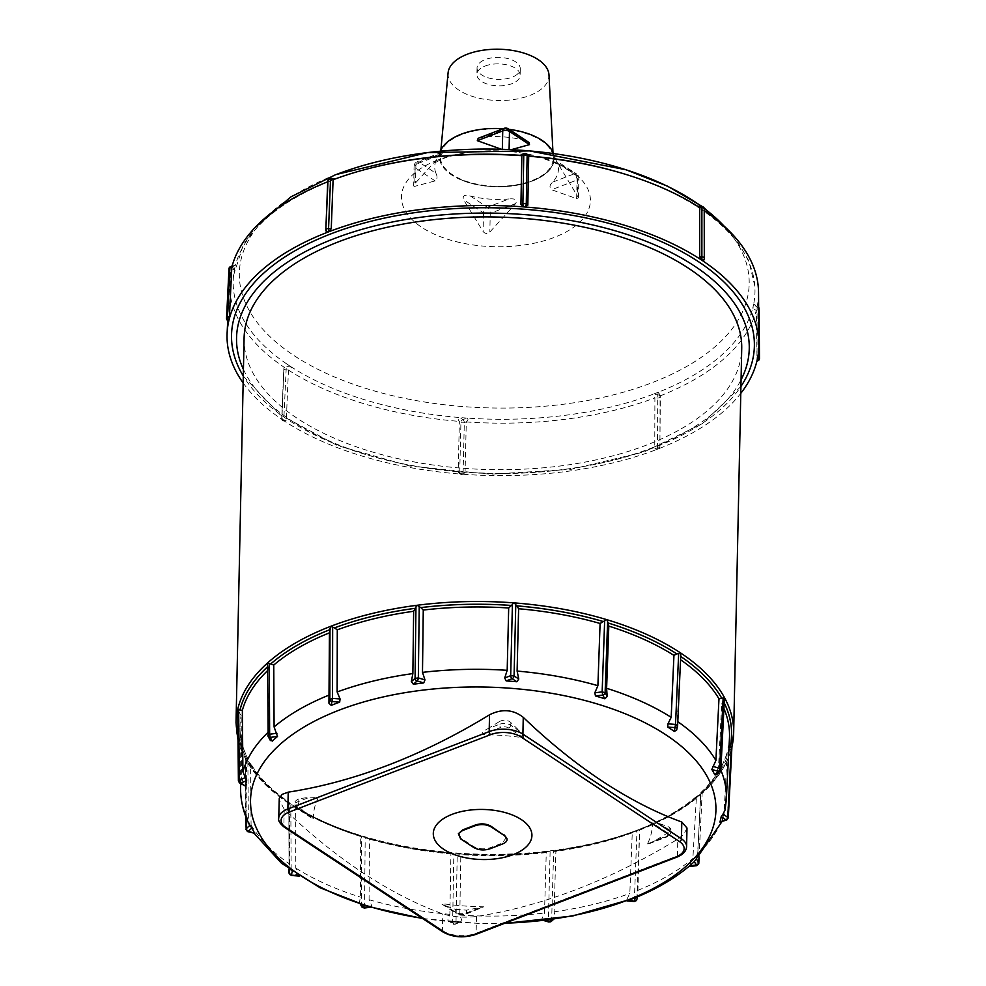 <?xml version="1.0" encoding="UTF-8"?>
<svg xmlns="http://www.w3.org/2000/svg" width="986" height="986" viewBox="0 0 986 986"><rect width="100%" height="100%" fill="white"/><g stroke="black" fill="none" stroke-linecap="round" stroke-linejoin="round"><path stroke-width="0.74" stroke-dasharray="4.93 3.7" d="M704.238 210.548A264.544 134.281 -178.8 0 0 703.93 210.351L701.28 209.439A260.957 132.457 1.2 0 1 754.832 286.186A260.957 132.457 1.2 0 1 753.575 304.588L757.075 307.028L757.026 360.593L756.262 310.454L752.712 308.211A260.957 132.457 1.2 0 1 658.34 392.231L660.373 395.743L659.868 447.669A2.403 2.058 -166.8 0 1 657.489 449.185A265.974 135.008 -178.8 0 0 740.769 393.377M757.075 307.028A264.544 134.281 -178.8 0 0 758.542 292.472M703.967 259.971L704.226 209.081A2.403 2.058 13.2 0 0 701.884 206.875L697.595 206.21M654.753 448.1L657.243 448.285A2.403 1.183 -179.8 0 0 659.917 447.262L660.213 445.992L657.489 449.185L656.109 449.419L654.753 448.1L654.901 397.851C652.522 396.877 651.771 395.731 652.658 394.412A260.957 132.457 1.2 0 1 466.883 418.076C468.51 419.075 468.313 420.344 466.292 421.872L465.072 472.257L463.63 473.872L461.571 474.143A265.974 135.008 -178.8 0 0 657.489 449.185L657.736 394.794A2.403 2.058 -166.8 0 1 660.078 397.013L659.917 447.262A2.403 2.058 -166.8 0 1 659.868 447.669A2.403 2.403 0 0 1 657.342 449.517L656.109 449.419M660.361 395.83A264.544 134.281 -178.8 0 0 756.262 310.454M757.026 360.593L758.554 359.471L758.185 309.69L756.2 310.454M466.218 421.934A264.544 134.281 -178.8 0 0 654.987 397.888M286.297 420.135L284.042 420.837A265.974 135.008 -178.8 0 0 461.571 474.143L459.254 473.391L458.17 471.739L459.377 421.342C457.763 419.543 457.874 418.274 459.698 417.534A260.957 132.457 1.2 0 1 291.363 366.989C291.807 368.419 290.845 369.43 288.467 370.033L286.297 420.135L283.795 419.95L283.906 421.17L281.996 417.288L283.906 368.123A2.403 2.058 -166.8 0 1 286.285 366.607L283.795 419.95A2.403 1.183 -177.5 0 1 281.688 418.668A2.403 2.403 0 0 0 283.906 421.17L285.139 421.269L284.042 420.837A2.403 2.058 -166.8 0 1 281.7 418.557L283.857 368.456A2.403 2.058 -166.8 0 1 283.906 368.123A2.403 2.403 0 0 0 283.845 368.567A2.403 1.183 2.5 0 1 283.857 368.456L286.889 364.031A260.957 132.457 1.2 0 1 233.583 275.267A260.957 132.457 1.2 0 1 234.594 268.895L231.007 270.595A264.544 134.281 -178.8 0 0 229.615 281.392A264.544 134.281 -178.8 0 0 284.141 367.273M288.38 370.058A264.544 134.281 -178.8 0 0 459.427 421.416M753.575 304.588A260.957 132.457 1.2 0 1 752.712 308.211L756.73 306.671L753.92 304.243L758.012 306.732A2.403 1.615 123.4 0 1 758.579 307.977L758.863 346.111M620.12 172.698A260.957 132.457 1.2 0 1 696.806 206.481L699.703 207.553M528.706 156.195C530.357 156.232 530.283 156.145 528.459 155.948A260.957 132.457 1.2 0 1 529.815 156.059M333.095 179.723L335.511 179.07A260.957 132.457 1.2 0 1 372.942 167.521M520.127 155.32A260.957 132.457 1.2 0 1 521.286 155.394C519.634 155.344 519.807 155.431 521.791 155.665M335.745 178.749L330.433 178.676A2.403 2.058 13.2 0 0 328.055 180.204M231.883 267.095L235.444 265.259A260.957 132.457 1.2 0 1 329.829 181.251L327.672 181.806M232.117 266.023L235.444 265.259L231.427 266.799L234.594 268.895A260.957 132.457 1.2 0 1 235.444 265.259M243.148 382.95A265.974 135.008 -178.8 0 0 284.042 420.837M230.527 266.627A2.403 1.294 -111 0 1 231.427 266.799A2.403 1.615 -56.6 0 0 229.504 269.56L231.057 270.595L228.888 320.499M440.422 151.203A57.434 29.149 -178.8 0 0 440.261 151.634A57.434 29.149 -178.8 0 0 441.777 165.143L441.728 165.069A57.434 29.149 -178.8 0 0 456.419 177.751L456.506 177.8A57.434 29.149 -178.8 0 0 523.011 183.988A57.434 29.149 -178.8 0 0 553.516 154.013A57.434 29.149 -178.8 0 0 553.38 153.569M461.842 134.54A56.498 28.68 -178.8 0 0 440.36 155.381A56.498 28.68 -178.8 0 0 459.994 178.811A56.498 28.68 -178.8 0 0 521.052 183.901A56.498 28.68 -178.8 0 0 553.257 157.748A56.498 28.68 -178.8 0 0 520.781 132.025A56.498 28.68 -178.8 0 0 461.842 134.54M330.569 178.355L329.829 181.251A260.957 132.457 1.2 0 1 332.652 180.142A260.957 132.457 1.2 0 1 335.511 179.07M743.185 382.888A261.487 132.728 1.2 0 1 539.243 471.924A261.487 132.728 1.2 0 1 284.794 417.633A261.487 132.728 1.2 0 1 241.176 372.375M521.286 155.394A260.957 132.457 1.2 0 1 528.459 155.948L525.304 153.853L521.286 155.394M696.806 206.481A260.957 132.457 1.2 0 1 701.28 209.439L701.884 206.875M658.34 392.231A260.957 132.457 1.2 0 1 652.658 394.412L657.736 394.794L658.34 392.231M466.883 418.076A260.957 132.457 1.2 0 1 459.698 417.534L462.865 419.617L466.883 418.076M291.363 366.989A260.957 132.457 1.2 0 1 286.889 364.031L286.285 366.607L291.363 366.989M506.471 837.36L502.305 843.079L490.03 847.787C484.089 849.476 478.666 849.094 473.773 846.641L460.943 838.162L458.773 832.862M686.983 828.018L683.927 834.205L677.789 839.098A622.363 417.719 123.4 0 1 476.485 916.462C464.196 917.892 452.944 917.042 442.751 913.899A622.363 336.226 -111 0 1 284.214 809.223L279.1 799.695M298.684 875.704L298.733 874.902L298.906 875.716A239.031 121.34 1.2 0 1 292.275 871.341L289.97 869.122L289.601 863.982L289.416 803.159A244.811 124.273 1.2 0 1 250.555 763.78L250.308 762.979C258.702 777.141 271.705 790.291 289.317 802.394M366.755 837.841A246.82 125.284 -178.8 0 0 452.685 853.371L450.922 853.876L449.862 914.33L447.915 919.704L447.927 920.567L453.19 924.03A2.366 1.59 123.4 0 1 452.636 922.81L456 923.069L461.978 920.764L459.784 915.082L460.844 854.64L458.675 853.827L450.922 853.876A244.811 124.273 1.2 0 1 369.442 839.148L368.271 837.927L360.728 836.535L360.358 897.112L359.52 902.239L360.272 904.051M244.084 338.099A248.866 126.331 -178.8 0 0 490.252 469.607A248.866 126.331 -178.8 0 0 741.718 348.514M254.487 833.663L251.073 824.949L250.555 763.78L248.102 761.377A246.82 125.284 -178.8 0 0 289.083 802.912L295.603 807.251L295.788 868.074L298.733 874.902L291.166 874.335L291.264 875.469M292.817 805.377A246.82 125.284 -178.8 0 0 361.505 836.251L360.728 836.535A244.811 124.273 1.2 0 1 295.603 807.251M548.869 922.046L548.832 922.033A2.366 0.986 106.7 0 1 548.352 920.838L541.721 918.841L542.892 919.827A239.031 121.34 1.2 0 0 553.208 918.508L555.352 917.103L554.107 911.816L555.894 851.349L553.676 851.337C553.392 850.499 552.308 850.635 550.398 851.756L547.464 851.51L546.269 852.57L544.482 913.036L541.462 919.827L543.693 920.493M547.464 851.51C518.661 854.899 489.438 855.601 459.809 853.63L458.675 853.827A246.82 125.284 -178.8 0 0 548.771 851.645M634.294 901.5L636.968 831.112L633.406 831.568L632.26 832.8L629.82 893.427L626.628 899.799L626.923 900.612L626.628 899.799L634.183 900.366L636.857 899.343L637.745 895.522L639.643 830.089C639.717 829.288 638.817 829.633 636.968 831.112L636.882 831.149C611.85 840.59 584.168 847.307 553.849 851.337M632.26 832.8A244.811 124.273 1.2 0 1 555.894 851.349L553.676 851.337L551.63 920.419L555.352 917.103L553.787 919.162M695.746 860.322L697.768 854.122L700.676 793.225L702.032 793.471L696.449 796.442L692.875 858.473L689.091 866.287M695.783 797.575A244.811 124.273 1.2 0 1 640.111 829.781L639.84 829.534A246.82 125.284 -178.8 0 0 698.569 795.566M731.365 747.092C732.351 746.032 732.228 746.612 730.959 748.793L727.187 752.269L724.057 813.512L721.395 821.067L719.94 822.077M700.873 792.497C714.505 779.741 723.293 766.221 727.249 751.936L727.187 752.269A244.811 124.273 1.2 0 1 700.676 793.225L701.514 792.941A246.82 125.284 -178.8 0 0 729.48 749.742M724.414 698.359L721.69 703.77L718.609 765.382L716.834 773.369L714.751 774.725M725.043 810.061L729.455 738.354A244.811 124.273 1.2 0 1 728.371 747.24L730.195 746.71M680.759 655.037L676.729 729.628L677.628 725.573M268.87 669.395L267.588 665.02L267.982 735.704L270.041 739.451L269.203 731.279L268.87 669.395A244.811 124.273 1.2 0 0 267.539 670.665M248.102 761.377L245.551 758.826L247.843 758.863L248.361 820.019L249.852 825.381M240.522 783.611L240.005 728.099C240.103 738.255 242.679 748.325 247.732 758.296L247.843 758.863A244.811 124.273 1.2 0 1 240.005 728.099A244.811 124.273 1.2 0 1 241.163 715.38L238.267 711.399C237.33 709.538 237.466 708.959 238.661 709.698M699 857.093L702.143 793.422C717.919 779.174 727.816 763.743 731.846 747.142M636.857 899.343L639.643 830.089C664.527 820.34 684.913 808.532 700.787 794.642L697.053 864.525L698.704 863.046M551.075 921.577L551.125 921.528A2.366 1.787 48.3 0 0 551.63 920.419L548.352 920.838L550.114 851.805C519.696 855.528 488.834 856.267 457.516 854.049M548.832 851.67A246.87 125.308 1.2 0 1 458.613 853.851L457.221 854.012L456 923.069A2.366 1.282 69 0 1 455.396 924.276A2.366 1.282 69 0 0 455.396 924.276L454.472 924.437C455.865 924.708 450.614 923.87 455.396 924.264A2.366 1.282 69 0 1 454.497 924.104L454.447 924.104A2.366 1.59 123.4 0 1 453.19 924.03L455.396 924.264L460.425 921.824A239.031 121.34 1.2 0 1 449.776 921.01L452.636 922.81L453.843 853.753L452.734 853.408A246.87 125.308 1.2 0 1 366.693 837.841M453.597 853.753C422.328 851.226 392.859 845.889 365.19 837.755L364.549 906.886L371.87 905.949L369.072 899.725L369.442 839.148M361.874 906.947L361.788 906.812A2.366 1.96 151.2 0 1 361.579 905.998L361.517 836.288A246.87 125.308 1.2 0 1 292.743 805.365M361.936 836.781C334.414 828.351 310.713 817.677 290.821 804.761L291.166 874.335L289.071 872.943M246.13 828.696L247.055 830.372L246.475 760.502L245.551 758.826L246.032 817.197M238.02 740.301L245.551 758.826M238.402 780.961L243.616 784.794L241.73 776.906L241.163 715.38M726.805 819.958A2.366 1.282 69 0 0 727.372 818.762L727.779 817.061M369.688 906.972L371.87 905.949L371.13 906.787A239.031 121.34 1.2 0 1 361.776 903.989L359.52 902.239L361.579 905.998L364.549 906.886L364.179 908.032M505.017 923.179A232.758 118.147 1.2 0 1 422.205 918.274M270.423 740.597L270.041 739.451M245.403 786.064L243.616 784.794M254.758 833.318L247.055 830.372A2.366 0.986 106.7 0 0 247.498 831.555M637.474 896.829L637.745 895.522L635.354 897.371A239.031 121.34 1.2 0 1 635.009 897.506A239.031 121.34 1.2 0 1 626.923 900.612L627.799 900.674M696.732 865.671L697.053 864.525L689.719 865.462M720.137 771.101A2.366 1.787 48.3 0 0 720.556 770.054L716.834 773.369M239.462 782.909A2.366 1.59 123.4 0 1 238.908 781.688L238.267 711.399M508.912 198.962A61.859 31.404 1.2 0 1 470.371 196.029C464.677 194.378 462.385 195.573 463.482 199.628L483.091 231.5C485.1 233.892 487.355 234.052 489.845 232.006L515.641 203.584C517.662 199.911 515.419 198.371 508.912 198.962L487.343 207.245A4.807 2.601 -111 0 1 490.239 213.346L489.845 232.006M435.96 173.314A61.859 31.404 1.2 0 1 437.242 158.179A61.859 31.404 1.2 0 1 440.532 153.816C443.626 150.981 443.885 151.203 441.321 154.519L415.525 182.94C413.417 185.232 413.146 186.379 414.724 186.354L435.122 180.906C437.34 179.316 437.611 176.79 435.96 173.314L418.976 162.098A4.807 3.229 -56.6 0 0 415.118 167.694L414.724 186.354L413.676 185.775L414.083 166.141A4.807 2.44 1.2 0 1 415.919 164.28L441.321 154.519C443.885 151.203 443.626 150.981 440.532 153.816L418.976 162.098A4.807 2.601 -111 0 0 417.164 161.753L442.985 151.832M478.173 138.311L484.237 137.017A61.859 31.404 1.2 0 1 522.765 139.95L529.038 142.526M552.604 182.163L574.16 173.881L557.189 162.665C555.525 159.486 555.734 159.72 557.842 163.356C555.734 159.72 555.525 159.486 557.189 162.665A61.859 31.404 1.2 0 1 552.604 182.163C549.51 185.011 549.19 187.537 551.642 189.743L576.65 198.642L578.462 197.755L557.423 162.69L560.27 166.351C559.543 164.428 550.817 160.829 534.104 155.566C515.493 151.006 495.699 149.724 474.71 151.696C461.473 153.212 450.799 155.591 442.677 158.808L433.002 163.688L434.185 162.468M511.303 149.675L501.282 149.28M576.65 198.642L577.044 179.982A4.807 2.601 69 0 0 574.16 173.881A4.807 3.229 123.4 0 1 576.724 174.004L556.363 160.878L553.516 154.013M448.088 72.853A50.496 25.636 -178.8 0 0 497.979 100.486A50.496 25.636 -178.8 0 0 548.992 74.973M485.149 66.025A21.618 10.982 1.2 0 1 508.061 65.15A21.618 10.982 1.2 0 1 520.14 75.306A21.618 10.982 1.2 0 1 514.433 82.541A21.618 10.982 1.2 0 1 490.56 84.944A21.618 10.982 1.2 0 1 476.904 74.406A21.618 10.982 1.2 0 1 485.149 66.025M509.096 129.351A57.434 29.149 -178.8 0 0 503.033 128.759M458.17 471.739L459.722 472.762A2.403 1.171 -178.6 0 0 463.1 473.021L465.072 472.257M466.292 421.872L464.307 422.637A2.403 1.171 1.4 0 1 460.93 422.378L459.377 421.342M226.534 318.318A2.403 1.22 -177.2 0 0 227.051 319.119A2.403 1.615 -56.6 0 0 227.606 320.438M228.604 320.154L227.051 319.119L229.504 269.56A2.403 1.22 2.8 0 1 228.986 268.759M514.569 76.07A21.618 10.982 -178.8 0 0 520.275 68.835A21.618 10.982 -178.8 0 0 498.891 57.41A21.618 10.982 -178.8 0 0 477.039 67.935A21.618 10.982 -178.8 0 0 490.695 78.461A21.618 10.982 -178.8 0 0 514.569 76.07M318.281 797.538A169.567 86.078 -178.8 0 0 313.351 818.491L311.354 817.949L306.017 813.524L296.786 804.613L296.737 807.386A8.011 4.067 1.2 0 1 295.011 804.798A8.011 4.067 1.2 0 1 298.068 801.692L298.129 798.931L309.863 797.169L318.281 797.538L299.51 804.749A5.608 2.847 -178.8 0 0 298.573 808.73L313.351 818.491M298.129 798.931L295.085 801.408L296.786 804.613M659.856 823.729L669.211 827.094L669.149 829.867A8.011 4.067 1.2 0 1 670.862 832.443A8.011 4.067 1.2 0 1 667.818 835.549L647.519 843.856A169.567 86.078 -178.8 0 0 652.436 822.903L659.856 823.729L669.149 829.867A2.403 1.615 -56.6 0 1 667.226 832.652L652.436 822.903M647.519 843.856L666.289 836.646A2.403 1.294 69 0 0 667.189 836.818L670.862 832.443L670.936 829.066L667.867 832.776L656.023 840.084M670.936 829.066L669.211 827.094M445.98 905.937L455.322 909.302L455.261 912.062A2.403 1.615 -56.6 0 0 455.828 913.344L441.617 903.952L442.332 903.657A169.567 86.078 -178.8 0 0 483.756 906.8L465.885 914.182A2.403 1.294 -111 0 1 464.985 914.01L483.756 906.8L466.575 910.152L466.514 912.925A8.011 4.067 1.2 0 1 455.261 912.062L445.98 905.937C442.813 904.926 441.605 904.174 442.332 903.657L457.11 913.418A5.608 2.847 -178.8 0 0 464.985 914.01M455.322 909.302L466.575 910.152M487.577 728.864L499.434 721.555L499.372 724.328A8.011 4.067 1.2 0 1 510.612 725.178L519.905 731.316C523.036 733.695 524.219 735.827 523.467 737.738A169.567 86.078 -178.8 0 0 482.043 734.595C481.895 732.623 483.744 730.712 487.577 728.864L499.372 724.328A2.403 1.294 -111 0 0 500.814 727.385L482.043 734.595M499.434 721.555C503.563 719.46 507.309 719.743 510.674 722.405L519.905 731.316M459.562 179.095A57.176 29.025 -178.8 0 0 549.338 169.888A57.176 29.025 -178.8 0 0 502.527 128.846A57.176 29.025 -178.8 0 0 440.804 162.653M281.996 417.288L281.7 418.557A2.403 1.183 -177.5 0 0 281.688 418.668L283.845 368.567A2.403 1.183 2.5 0 0 285.965 369.849L288.467 370.033M459.722 472.762L460.93 422.378A2.403 1.615 123.4 0 1 462.865 419.617A2.403 1.294 -111 0 1 464.307 422.637L463.1 473.021A2.403 1.294 -111 0 1 462.471 474.315A2.403 1.294 -111 0 1 461.571 474.143A2.403 1.615 123.4 0 1 460.289 474.081A2.403 1.615 123.4 0 1 459.722 472.762M660.373 395.743L660.078 397.013A2.403 1.183 0.2 0 1 657.403 398.036L654.901 397.851M526.586 153.915A2.403 1.615 -56.6 0 0 525.304 153.853M759.097 308.729A2.403 1.208 -0.4 0 1 758.185 309.69A2.403 1.294 69 0 0 756.73 306.671A2.403 1.615 123.4 0 1 758.012 306.732A2.403 2.403 0 0 1 758.641 307.336M243.431 369.442A256.422 130.164 -178.8 0 0 490.178 473.44A256.422 130.164 -178.8 0 0 741.053 379.856M336.522 174.423A254.98 129.425 -178.8 0 0 283.031 347.775A254.98 129.425 -178.8 0 0 621.279 392.785A254.98 129.425 -178.8 0 0 723.946 225.979M704.177 208.379A254.98 129.425 -178.8 0 0 701.662 206.518M704.004 259.589L704.3 258.024M460.943 838.162L460.61 838.839M473.748 847.504L473.773 846.641M490.03 847.787L490.005 848.786M502.65 843.93L502.305 843.079M284.214 809.223L283.857 826.022L442.394 930.698A24.021 12.202 -178.8 0 0 476.127 933.261L677.431 855.897L677.789 839.098M442.96 931.98A2.403 1.615 123.4 0 1 442.394 930.698L442.751 913.899M476.485 916.462L476.127 933.261A2.403 1.294 69 0 1 475.511 934.518M676.815 857.154A2.403 1.294 69 0 0 677.431 855.897A24.021 12.202 -178.8 0 0 686.589 846.58M236.024 722.701A248.866 126.331 -178.8 0 0 468.584 853.728A248.866 126.331 -178.8 0 0 731.871 746.895M546.269 852.57A244.811 124.273 1.2 0 1 460.844 854.64M635.181 831.358A246.87 125.308 1.2 0 1 554.539 850.943A246.82 125.284 -178.8 0 0 635.107 831.346M721.69 703.77A244.811 124.273 1.2 0 1 723.909 708.515M724.192 702.919A246.82 125.284 -178.8 0 0 723.145 700.861M239.413 712.545A246.82 125.284 -178.8 0 0 246.463 758.407A246.87 125.308 1.2 0 1 239.376 712.521M698.643 795.554A246.87 125.308 1.2 0 1 639.84 829.571M729.541 749.717A246.87 125.308 1.2 0 1 701.539 792.978M723.182 700.824A246.87 125.308 1.2 0 1 724.192 702.821M289.071 802.949A246.87 125.308 1.2 0 1 248.028 761.352M724.081 699.666L720.556 770.054M721.395 821.067L727.372 818.762L730.959 748.793M251.073 824.949A242.95 123.324 -178.8 0 0 289.601 863.982M295.788 868.074A242.95 123.324 -178.8 0 0 360.358 897.112M369.072 899.725A242.95 123.324 -178.8 0 0 449.862 914.33M459.784 915.082A242.95 123.324 -178.8 0 0 544.482 913.036M554.107 911.816A242.95 123.324 -178.8 0 0 629.82 893.427M637.671 890.407A242.95 123.324 -178.8 0 0 692.875 858.473M697.768 854.122A242.95 123.324 -178.8 0 0 724.057 813.512M725.228 808.495A242.95 123.324 -178.8 0 0 726.312 799.695M720.778 770.017A242.95 123.324 -178.8 0 0 718.609 765.382M269.203 731.279A242.95 123.324 -178.8 0 0 267.872 732.536M241.73 776.906A242.95 123.324 -178.8 0 0 240.781 783.784M240.584 789.515A242.95 123.324 -178.8 0 0 248.361 820.019M362.145 904.655L361.776 903.989M454.447 924.104L449.776 921.01M460.425 921.824L454.497 924.104M544.691 920.369L542.892 919.827M553.208 918.508L552.234 919.383M289.034 869.097L288.849 803.454L289.058 869.11M278.718 818.269A24.021 12.202 -178.8 0 0 283.857 826.022A2.403 1.615 -56.6 0 0 284.424 827.303M437.464 160.163A94.508 47.969 -178.8 0 0 460.869 242.766A94.508 47.969 -178.8 0 0 589.443 193.355A94.508 47.969 -178.8 0 0 437.464 160.163M470.371 196.029L487.343 207.245A4.807 3.229 123.4 0 0 483.485 212.84L463.482 199.628M522.765 139.95L505.793 128.735L484.237 137.017M515.641 203.584L490.239 213.346A4.807 2.44 1.2 0 1 483.485 212.84L483.091 231.5M435.122 180.906L415.118 167.694A4.807 2.44 1.2 0 1 414.083 166.141A4.807 4.807 0 0 1 417.164 161.753A4.807 2.601 -111 0 0 415.919 164.28L415.525 182.94M557.842 163.356L577.845 176.568L577.463 195.228M578.462 197.755L578.881 178.121A4.807 4.807 0 0 0 576.724 174.004A4.807 3.229 123.4 0 1 577.845 176.568A4.807 2.44 1.2 0 1 578.881 178.121A4.807 2.44 1.2 0 1 577.044 179.982L551.642 189.743M508.357 128.87A4.807 3.229 -56.6 0 0 505.793 128.735A4.807 2.601 69 0 0 503.982 128.39M757.014 306.954L758.579 307.977A2.403 1.208 -0.4 0 1 758.641 308.026M757.926 360.765A2.403 1.294 69 0 0 758.554 359.471A2.403 1.208 179.6 0 0 759.466 358.497M299.51 804.749A2.403 1.294 69 0 1 298.068 801.692L309.863 797.169M306.017 813.524L296.737 807.386A2.403 1.615 -56.6 0 0 297.291 808.668A2.403 1.615 -56.6 0 0 298.573 808.73M666.289 836.646A5.608 2.847 -178.8 0 0 667.226 832.652M648.887 843.843L667.189 836.818A2.403 1.294 69 0 0 667.818 835.549L667.867 832.776M478.309 908.389L466.514 912.925A2.403 1.294 -111 0 1 465.885 914.182L455.828 913.344A2.403 1.615 -56.6 0 0 457.11 913.418M523.467 737.738L508.69 727.976A5.608 2.847 -178.8 0 0 500.814 727.385M508.69 727.976A2.403 1.615 -56.6 0 0 510.612 725.178L510.674 722.405M229.615 281.392L227.717 320.512M740.917 386.487L702.513 423.573L643.969 451.982L570.845 469.385L490.153 474.217L409.732 466.008L337.409 445.561L280.11 414.724L243.283 376.06M233.583 275.267L243.406 244.688L255.83 226.731M754.832 286.186L748.781 260.723L734.644 236.763M703.819 207.59L702.5 206.629M451.785 853.013C422.304 850.499 394.474 845.47 368.271 837.927M294.728 805.969C313.412 817.838 335.523 827.772 361.061 835.758M633.406 831.555C609.767 840.282 583.737 846.604 555.291 850.511M696.449 796.442C681.622 809.038 662.826 819.896 640.037 829.016M288.849 803.454C269.116 790.23 254.745 775.6 245.748 759.59M245.724 816.359L245.243 758.641M699.111 856.982L702.143 793.422M422.698 918.595L479.134 923.488L504.413 923.414M721.789 821.88L723.588 816.235M372.314 906.997L370.526 907.219M627.059 900.957L625.925 900.871M440.261 151.634L437.242 158.179M463.63 473.872L462.471 474.315A2.403 2.403 0 0 1 460.289 474.081L459.254 473.391M440.853 150.18L440.36 155.381M552.986 152.534L553.257 157.748M477.039 67.935L476.904 74.406M520.275 68.835L520.14 75.306M311.354 817.949L297.291 808.668L295.011 804.798L295.085 801.408"/><path stroke-width="1.48" d="M740.769 393.377A265.974 135.008 -178.8 0 0 757.026 360.593A265.974 135.008 -178.8 0 0 758.875 344.237L758.542 292.472A264.544 134.281 -178.8 0 0 704.238 210.548M758.875 344.237A265.974 135.008 -178.8 0 0 701.872 260.255L704.004 259.589M529.815 156.059A260.957 132.457 1.2 0 1 620.12 172.698L621.809 173.191A264.544 134.281 -178.8 0 1 699.703 207.553L699.703 256.754L701.872 260.255A265.974 135.008 -178.8 0 0 524.342 206.949L527.83 205.15L528.706 156.195C530.357 156.232 530.283 156.145 528.459 155.948M621.809 173.191A264.544 134.281 -178.8 0 0 528.656 156.195L527.14 155.159A2.403 1.615 -56.6 0 0 526.586 153.915A2.403 2.403 0 0 0 524.392 153.68A2.403 1.294 69 0 0 523.776 154.913A2.403 1.269 1 0 1 527.14 155.159L526.277 204.114A2.403 1.269 -179 0 0 522.9 203.868A2.403 1.294 69 0 0 524.342 206.949A265.974 135.008 -178.8 0 0 328.424 231.907L331.247 228.789L333.095 179.723A264.544 134.281 -178.8 0 1 371.229 167.953A264.544 134.281 -178.8 0 1 521.853 155.677L520.928 204.62L524.342 206.949A2.403 1.615 -56.6 0 0 526.277 204.114L527.83 205.15M229.43 316.654L231.809 267.157A264.544 134.281 -178.8 0 1 327.722 181.794L325.787 230.884L328.424 231.907A265.974 135.008 -178.8 0 0 228.888 320.499L229.43 316.654L227.446 317.418A2.403 1.22 -177.2 0 0 226.534 318.318L228.986 268.759A2.403 1.22 2.8 0 1 229.898 267.859L231.821 267.12M521.286 155.394C519.634 155.344 519.807 155.431 521.791 155.665L521.853 155.677M371.229 167.953L372.942 167.521A260.957 132.457 1.2 0 1 520.127 155.32M228.604 320.154L228.888 320.499A265.974 135.008 -178.8 0 0 227.113 333.095A265.974 135.008 -178.8 0 0 243.148 382.95M331.247 228.789L328.757 228.592A2.403 1.257 -177.8 0 0 326.083 229.627A2.403 2.058 13.2 0 0 328.424 231.907L330.569 178.355A2.403 2.403 0 0 0 328.055 180.204A2.403 2.058 13.2 0 0 328.005 180.537L325.787 230.884M243.283 376.06L241.176 372.375A261.487 132.728 1.2 0 1 318.293 239.056A261.487 132.728 1.2 0 1 589.948 218.781A261.487 132.728 1.2 0 1 743.185 382.888L740.917 386.487M701.884 206.875L701.872 260.255A2.403 2.058 13.2 0 0 704.3 258.332A2.403 1.257 179.9 0 0 704.312 258.184A2.403 1.257 179.9 0 0 702.205 256.939L699.703 256.754M504.499 835.684L506.841 838.273C507.605 840.565 506.212 842.451 502.65 843.93L490.005 848.786C484.064 850.659 478.654 850.228 473.748 847.504L460.61 838.839L458.354 833.712L462.446 830.594L475.104 825.738C481.032 823.865 486.455 824.296 491.361 827.02L504.499 835.684L491.361 826.478C486.48 823.581 481.057 823.125 475.104 825.109L462.828 829.83L458.354 833.712M504.191 834.945L506.841 838.273M443.86 849.39A49.337 25.044 -178.8 0 0 521.643 850.413A49.337 25.044 -178.8 0 0 502.355 811.848A49.337 25.044 -178.8 0 0 443.577 818.577A49.337 25.044 -178.8 0 0 443.86 849.39M681.794 822.028L686.983 828.018L686.589 846.58A24.021 12.202 -178.8 0 0 681.449 838.827L522.913 734.139L523.258 717.34A622.363 336.226 69 0 0 681.794 822.028L681.449 838.827A2.403 1.615 -56.6 0 1 679.514 841.625A21.618 10.982 1.2 0 1 675.903 856.982L474.599 934.346A21.618 10.982 1.2 0 1 444.242 932.041L285.706 827.365A21.618 10.982 1.2 0 1 289.317 812.008L490.621 734.632A21.618 10.982 1.2 0 1 520.978 736.936L679.514 841.625M731.871 746.895A248.866 126.331 -178.8 0 0 733.658 733.116L741.718 348.514A248.866 126.331 -178.8 0 0 602.729 231.636A248.866 126.331 -178.8 0 0 338.95 241.656A248.866 126.331 -178.8 0 0 244.084 338.099L236.024 722.701L238.02 740.301M728.371 747.24L731.846 747.142M711.843 769.437L718.449 771.434A2.366 1.787 48.3 0 0 720.063 771.163L715.922 774.848L714.751 774.725A239.031 121.34 1.2 0 0 711.843 769.437L715.898 760.452L718.979 698.84L723.157 697.989L724.414 698.359L720.865 769.499L720.063 771.163A2.366 1.787 48.3 0 0 720.137 771.101M608.115 623.004L608.806 626.098L606.612 688.29L607.166 696.51L604.837 698.778A239.031 121.34 1.2 0 0 595.482 695.968L594.817 692.801L597.898 685.677L600.092 623.472L604.652 620.81C605.959 619.035 606.945 619.331 607.622 621.698L608.115 623.004A246.82 125.284 -178.8 0 1 676.803 653.891L678.664 653.644C679.983 652.19 680.685 652.658 680.759 655.037L677.628 725.573M667.695 727.039L675.225 727.631A2.366 2.034 13.2 0 0 677.579 726.127L676.642 730.108L674.338 731.427A239.031 121.34 1.2 0 0 667.695 727.039L667.966 723.847L671.183 717.327L673.943 655.382L676.803 653.891M516.923 605.897L518.611 608.744L517.108 671.072L518.772 679.046L516.824 681.745A239.031 121.34 1.2 0 0 506.175 680.932L504.709 677.986L507.186 670.32L508.69 607.992L512.412 604.48C513.238 602.557 514.359 602.643 515.777 604.738L516.923 605.897A246.82 125.284 -178.8 0 1 602.853 621.426M420.849 607.61L423.265 610.051L422.489 672.366L424.978 679.909L423.721 682.928A239.031 121.34 1.2 0 0 413.393 684.247L411.347 681.646L412.863 673.586L413.652 611.283L415.956 607.154C416.289 605.145 417.386 605.01 419.223 606.735L420.849 607.61A246.82 125.284 -178.8 0 1 510.933 605.441M334.5 627.909L337.286 629.82L337.15 691.975L340.059 698.951L339.677 702.143A239.031 121.34 1.2 0 0 331.259 705.384L328.942 703.228L329.435 632.839L330.889 626.344L334.5 627.909A246.82 125.284 -178.8 0 1 415.044 608.35M272.259 741.139L270.238 737.392A2.366 1.96 151.2 0 1 268.18 736.517L267.588 665.02C267.107 662.838 267.662 662.345 269.252 663.541L273.751 665.045L274.096 726.928L277.51 736.468A239.031 121.34 1.2 0 0 272.259 741.139L270.041 739.451M238.39 780.949L237.737 709.587L242.346 710.351L242.913 771.89L246.673 780.678A239.031 121.34 1.2 0 0 245.403 786.064L239.462 782.921A2.366 1.59 123.4 0 0 240.732 782.983L240.732 782.958A2.366 1.282 -111 0 1 239.315 779.988L238.908 781.688M677.641 725.696L677.579 726.115A2.366 2.034 13.2 0 0 677.616 725.807L680.759 655.037M254.758 833.318L248.164 831.321A2.366 0.986 106.7 0 1 247.535 831.568L254.758 833.318A239.031 121.34 1.2 0 1 251.849 828.03L249.236 824.407C243.628 813.167 240.744 801.532 240.584 789.515L240.522 783.611M251.849 828.03L248.164 831.321A2.366 1.787 -131.7 0 1 246.13 828.696L245.724 816.359M277.51 736.468L270.238 737.392L269.646 734.225L267.896 735.396M331.259 705.384L332.504 698.384L329.842 699.407L328.942 703.228M413.393 684.247L417.127 680.944A2.366 0.986 -73.3 0 0 418.335 677.912L415.069 678.331L411.347 681.646M506.175 680.932L512.153 678.664A2.366 1.59 -56.6 0 0 514.063 675.94L510.686 675.681L504.709 677.986M595.482 695.968L602.791 695.044A2.366 1.96 -28.8 0 0 605.108 692.751L602.15 691.864L594.817 692.801M677.616 725.807L675.521 724.414L667.966 723.847M714.751 774.725L718.449 771.434A2.366 0.986 -73.3 0 0 719.632 768.377L720.852 769.524M236.024 722.701A248.866 126.331 -178.8 0 1 330.889 626.258A248.866 126.331 -178.8 0 1 594.681 616.238A248.866 126.331 -178.8 0 1 733.658 733.116L731.932 746.796L728.297 817.862L723.071 813.943L725.043 810.061L726.312 799.695A242.95 123.324 -178.8 0 0 720.778 770.017M699.111 856.982L698.803 863.416L696.708 859.398M520.978 736.936A2.403 1.615 123.4 0 0 522.913 734.139A24.021 12.202 -178.8 0 0 489.179 731.587L287.875 808.951A24.021 12.202 -178.8 0 0 278.718 818.269L279.272 798.352L282.132 794.359L288.22 792.152A622.363 417.719 -56.6 0 0 489.524 714.788C501.911 708.589 513.164 709.439 523.258 717.34M422.205 918.274A232.758 118.147 1.2 0 1 289.144 736.973A232.758 118.147 1.2 0 1 666.055 734.927A232.758 118.147 1.2 0 1 630.941 898.801A232.758 118.147 1.2 0 1 505.017 923.179M689.719 865.462L689.091 866.287A239.031 121.34 1.2 0 0 694.341 861.616L696.708 865.671L688.709 866.608C673.648 879.13 655.234 889.754 633.48 898.468L572.681 915.994L504.413 923.414M694.341 861.616L721.789 821.88M721.197 816.691L725.869 819.797A2.366 1.282 69 0 0 726.768 819.97L719.94 822.077A239.031 121.34 1.2 0 0 721.197 816.691L723.071 813.943M369.688 906.972L363.822 907.712A2.366 1.96 151.2 0 1 361.788 906.812L360.272 904.051M362.145 904.655L364.204 908.032L361.788 906.812M552.234 919.383L549.473 921.811A2.366 0.986 106.7 0 1 548.832 922.033L543.693 920.493M549.522 921.799A2.366 1.787 48.3 0 0 551.137 921.528L548.832 922.033M635.255 897.753L634.281 901.5L627.059 900.957M634.454 901.167A2.366 2.034 13.2 0 0 636.808 899.663L636.808 899.663A2.366 2.034 13.2 0 0 636.857 899.343M696.708 865.671L698.803 863.416M689.091 866.287L696.362 865.363A2.366 1.96 -28.8 0 0 698.704 863.046L699 857.093M728.297 817.862L726.768 819.97A2.366 1.282 69 0 0 726.805 819.958M719.94 822.077L725.869 819.797A2.366 1.59 -56.6 0 0 727.779 817.061L731.365 747.092M674.338 731.427L675.521 724.414L678.664 653.644M602.742 695.044L602.15 691.864L604.652 620.81M512.116 678.651A2.366 1.282 -111 0 1 510.686 675.681L512.412 604.48M417.09 680.956A2.366 1.787 -131.7 0 1 415.069 678.331L415.956 607.154M339.677 702.143L332.183 701.576A2.366 2.034 -166.8 0 1 329.842 699.407L329.99 628.402M270.423 740.597L268.18 736.517A2.366 1.96 151.2 0 1 267.982 735.704M245.834 829.3L247.523 831.568A2.366 0.986 106.7 0 1 247.523 831.568A2.366 0.986 106.7 0 1 247.498 831.555M289.835 869.677L289.046 873.091L289.034 869.097M291.264 875.469L292.25 871.402M289.058 869.11L289.071 872.943A2.366 2.034 13.2 0 0 291.375 875.124M502.342 149.576L477.323 140.678L478.173 138.311L503.982 128.39A4.807 2.601 69 0 0 502.737 130.916L502.342 149.305M509.096 149.564L509.479 131.421A4.807 3.229 -56.6 0 0 508.357 128.87L529.038 142.526L529.482 144.634L511.303 149.675M552.986 152.534L548.992 74.973A50.496 25.636 -178.8 0 0 519.967 51.987A50.496 25.636 -178.8 0 0 467.29 54.23A50.496 25.636 -178.8 0 0 448.088 72.853L440.853 150.18M553.38 153.569A57.434 29.149 -178.8 0 0 509.096 129.351M503.033 128.759A57.434 29.149 -178.8 0 0 461.263 134.182A57.434 29.149 -178.8 0 0 440.422 151.203M228.653 321.128L227.606 320.438A2.403 1.615 -56.6 0 0 228.888 320.499A2.403 1.294 -111 0 1 227.446 317.418L229.898 267.859A2.403 1.294 -111 0 1 230.527 266.627A2.403 2.403 0 0 0 228.986 268.771M327.709 181.794L328.005 180.537A2.403 1.257 2.2 0 1 330.68 179.501L333.169 179.698M521.791 155.665L523.776 154.913L522.9 203.868L520.928 204.62M741.053 379.856A256.422 130.164 -178.8 0 0 588.013 223.896A256.422 130.164 -178.8 0 0 325.466 242.125A256.422 130.164 -178.8 0 0 243.431 369.442M699.641 207.516L702.118 207.701A2.403 1.257 -0.1 0 1 704.238 208.933A2.403 1.257 -0.1 0 1 704.226 209.081L704.3 258.024M723.946 225.979A254.98 129.425 -178.8 0 0 704.177 208.379M701.662 206.518A254.98 129.425 -178.8 0 0 336.522 174.423M462.446 830.594L462.828 829.83M475.104 825.109L475.104 825.738M298.684 875.704L291.412 875.149M723.909 708.515A244.811 124.273 1.2 0 1 729.455 738.354L726.312 799.695M730.195 746.71A246.82 125.284 -178.8 0 0 724.192 702.919M680.562 659.77A244.811 124.273 1.2 0 1 718.979 698.84M721.518 697.891A246.82 125.284 -178.8 0 0 680.71 656.479M608.806 626.098A244.811 124.273 1.2 0 1 673.943 655.382M518.611 608.744A244.811 124.273 1.2 0 1 600.092 623.472M423.265 610.051A244.811 124.273 1.2 0 1 508.69 607.992M337.286 629.82A244.811 124.273 1.2 0 1 413.652 611.283M273.751 665.045A244.811 124.273 1.2 0 1 329.435 632.839M329.768 629.734A246.82 125.284 -178.8 0 0 271.039 663.701M242.346 710.351A244.811 124.273 1.2 0 1 267.539 670.665M267.514 666.856A246.82 125.284 -178.8 0 0 240.128 709.526M724.192 702.821A246.87 125.308 1.2 0 1 730.244 746.747M680.71 656.442A246.87 125.308 1.2 0 1 721.579 697.903M608.091 622.967A246.87 125.308 1.2 0 1 676.877 653.903M516.874 605.86A246.87 125.308 1.2 0 1 602.927 621.414M420.775 607.598A246.87 125.308 1.2 0 1 510.995 605.416M334.427 627.909A246.87 125.308 1.2 0 1 415.081 608.325M270.977 663.701A246.87 125.308 1.2 0 1 329.78 629.697M240.066 709.538A246.87 125.308 1.2 0 1 267.514 666.807M249.852 825.381L246.13 828.696L246.032 817.197M245.292 777.683L239.315 779.988L238.661 709.698M276.967 733.288L269.646 734.225L269.252 663.541M340.059 698.951L332.504 698.384L332.652 627.379M424.978 679.909L418.335 677.912L419.223 606.735M518.772 679.046L514.063 675.94L515.777 604.738M607.166 696.51L605.108 692.751L607.622 621.698M723.157 697.989L719.632 768.377L713.001 766.381M715.898 760.452A242.95 123.324 -178.8 0 0 677.813 721.715M671.183 717.327A242.95 123.324 -178.8 0 0 606.612 688.29M597.898 685.677A242.95 123.324 -178.8 0 0 517.108 671.072M507.186 670.32A242.95 123.324 -178.8 0 0 422.489 672.366M412.863 673.586A242.95 123.324 -178.8 0 0 337.15 691.975M329.299 694.994A242.95 123.324 -178.8 0 0 274.096 726.928M267.872 732.536A242.95 123.324 -178.8 0 0 242.913 771.89M240.781 783.784A242.95 123.324 -178.8 0 0 240.584 789.515M549.473 921.811L544.691 920.369M634.417 901.179L627.799 900.674M602.791 695.044L604.837 698.778M512.153 678.664L516.824 681.745M417.127 680.944L423.721 682.928M240.732 782.958L246.673 780.678M245.403 786.064L240.732 782.983M490.621 734.632A2.403 1.294 69 0 1 489.179 731.587L489.524 714.788M289.317 812.008A2.403 1.294 69 0 1 287.875 808.951L288.22 792.152M444.242 932.041A2.403 1.615 123.4 0 1 442.96 931.98L284.424 827.303A2.403 1.615 -56.6 0 0 285.706 827.365M474.599 934.346A2.403 1.294 69 0 0 475.511 934.518C463.654 938.241 452.796 937.403 442.96 931.98M675.903 856.982A2.403 1.294 69 0 0 676.815 857.154L475.511 934.518M477.323 140.678L502.737 130.916A4.807 2.44 1.2 0 1 509.479 131.421L529.482 144.634M758.863 346.111L758.949 357.758L757.778 356.981M759.466 358.497A2.403 1.208 179.6 0 0 758.949 357.758A2.403 1.615 123.4 0 1 757.026 360.593A2.403 1.294 69 0 0 757.926 360.765A2.403 2.403 0 0 0 759.466 358.497L759.097 308.729A2.403 2.403 0 0 0 758.641 307.336M758.641 308.026A2.403 1.208 -0.4 0 1 759.097 308.729M525.304 153.853A2.403 1.294 69 0 0 524.392 153.68L520.016 155.369M227.717 320.512L227.113 333.095M232.117 266.023L230.527 266.627M335.745 178.749L330.569 178.355M529.926 156.133L526.586 153.915M255.83 226.731L291.018 196.806L335.733 174.621L427.517 152.596L529.544 150.907L626.11 169.789L667.621 186.206L702.5 206.629M734.644 236.763L703.819 207.59M697.595 206.21L702.02 206.542A2.403 2.403 0 0 1 704.238 208.933L704.312 258.184A2.403 2.403 0 0 1 704.25 258.726L703.967 259.971M254.487 833.663L281.478 863.243L320.031 887.757L367.988 906.467L422.698 918.595M370.526 907.219L364.204 908.032M553.787 919.162L551.137 921.528M637.474 896.829L636.808 899.663L634.281 901.5M239.462 782.909L238.402 780.949M299.276 876.073L291.277 875.469L289.046 873.091M284.424 827.303C279.913 823.63 278.015 820.623 278.718 818.269M676.815 857.154C683.052 854.665 686.305 851.14 686.589 846.58M508.357 128.87A4.807 4.807 0 0 0 503.982 128.39M328.055 180.204L327.672 181.806M226.534 318.342A2.403 2.403 0 0 0 227.606 320.438M757.926 360.765L756.891 361.159"/></g></svg>
